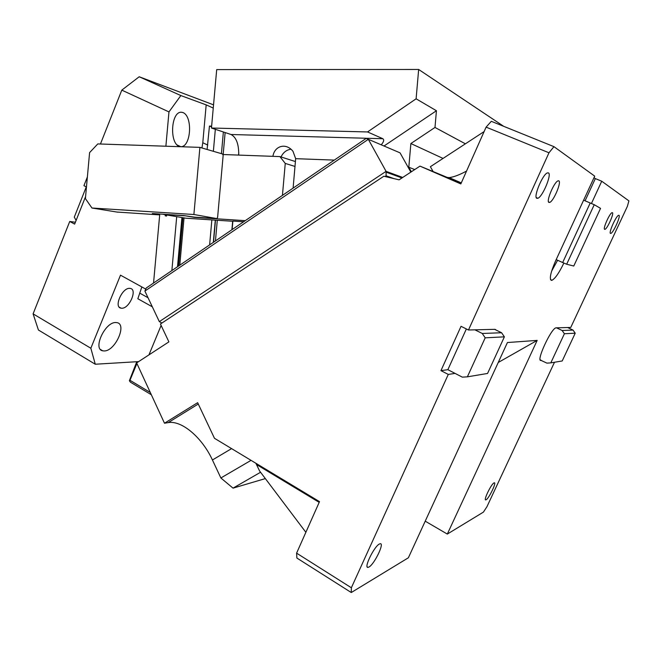 <?xml version="1.0" encoding="UTF-8"?>
<svg xmlns="http://www.w3.org/2000/svg" width="662" height="662" viewBox="0 0 662 662"><rect width="100%" height="100%" fill="white"/><g stroke="black" fill="none" stroke-linecap="round" stroke-linejoin="round"><path stroke-width="0.99" d="M414.726 169.571L408.81 167.213L411.367 171.772M232.122 229.59L232.883 221.075L243.608 221.778M408.81 167.213L410.87 143.538L434.992 127.452L465.394 143.82M367.302 138.284L382.835 138.714L367.542 131.945L416.108 98.812L436.432 110.736L434.992 127.452M436.432 110.736L384.01 146.004M293.109 188.107L295.657 158.673L292.993 151.317C285.885 142.313 274.382 145.996 272.918 156.34M443.043 158.425L410.87 143.538M416.108 98.812L418.657 69.469L503.691 126.318M418.657 69.469L216.697 69.593L211.468 128.023L231.021 134.51C236.293 137.266 238.858 144.126 238.734 155.09M382.835 138.714C384.332 139.839 383.786 141.875 381.213 144.812M290.966 149.207C286.481 149.877 283.171 152.459 281.036 156.952M282.434 195.373L285.256 163.423L295.029 166.452M232.858 221.282L185.873 218.203L163.514 214.405L185.542 215.829L194.314 217.351L245.254 220.661M367.542 131.945L211.468 128.023M223.036 154.519L279.918 156.596L295.459 161.569M279.918 156.596L285.256 163.423M161.942 323.015L159.327 321.633L144.887 291.09L146.252 287.995L366.152 138.432L368.329 139.318L386.087 171.359L402.711 177.457M144.887 291.09L368.329 139.318L400.047 152.848L410.854 172.112M394.006 178.632L386.095 175.819L386.087 171.359L159.327 321.633M496.301 330.156L495.077 329.328L468.473 329.999L548.98 152.781L486.098 127.129L460.835 183.92L419.981 166.121L399.095 179.832L383.836 176.241L160.444 324.008L168.893 341.873L136.637 362.908L164.49 423.225L168.198 422.629C181.86 420.122 202.241 437.764 212.428 459.982L220.868 477.972L233.024 488.142L265.338 478.593M164.49 423.225L197.64 402.686L214.48 438.302L319.506 501.639L296.593 553.151L351.357 587.765L448.282 374.427L455.075 373.401L462.324 377.141L467.372 376.835L485.196 337.827L504.378 336.842L487.555 373.459L467.372 376.835M468.473 329.999L461.033 326.316L440.95 370.637L448.282 374.427M419.981 166.121L447.189 177.391L449.184 177.623C453.702 177.068 459.486 174.884 466.553 171.061M305.869 532.298L259.587 470.963L255.88 463.268M296.593 553.151L296.89 558.049L351.265 592.531L351.357 587.765M351.265 592.531L408.38 557.776L507.423 342.535L537.172 340.4L447.313 534.077L483.426 512.107L486.967 506.67L554.491 362.255M591.439 203.491L601.741 181.222L628.9 200.876L627.361 206.395L570.768 327.442L555.948 327.847C550.958 328.534 535.616 362.114 541.053 360.393L546.903 363.124L550.801 362.875L564.396 333.747L575.22 333.193L562.212 360.964L550.801 362.875M548.98 152.781L553.962 146.658L594.716 176.142L555.641 260.795C550.643 272.305 549.203 278.826 551.322 280.365L551.992 280.283C555.211 278.545 559.175 272.794 563.875 263.046M379.334 544.048C374.038 546.605 363.504 568.335 368.006 567.384L368.933 567.053C374.303 564.38 384.763 542.766 380.22 543.725L379.334 544.048M536.865 198.319L537.867 198.261C542.6 196.796 552.009 174.305 548.442 172.898L547.325 172.931C542.492 174.503 533.084 197.425 536.865 198.319M612.391 212.692C614.262 213.288 607.327 228.82 604.977 229.333L604.605 229.317C602.759 228.713 609.677 213.205 612.027 212.684L612.391 212.692M558.761 180.825L557.967 180.883C554.036 182.091 545.86 201.703 548.955 202.44L549.725 202.398C553.589 201.256 561.757 181.967 558.819 180.858L558.761 180.825M493.993 482.904L494.266 482.805C496.856 482.044 488.986 498.428 486.115 499.777L485.792 499.893C483.186 500.679 491.212 484.038 493.993 482.904M618.97 215.307C620.939 215.944 613.326 232.892 610.852 233.396L610.48 233.388C608.51 232.792 616.115 215.82 618.589 215.299L618.97 215.307M440.95 370.637L447.868 369.686L455.075 373.401M447.868 369.686L466.362 328.948M486.098 127.129L491.312 121.311L553.962 146.658M484.112 131.581L430.374 166.708L433.13 171.566M251.039 460.355L220.868 477.972M260.555 472.254L233.024 488.142M447.313 534.077L425.219 521.168M498.246 362.478L537.172 340.4M540.2 359.814L541.301 360.36M594.021 177.656L595.337 178.591L585.084 200.793M601.741 181.222L595.337 178.591M551.653 271.081L557.619 260.265M494.638 329.345L501.589 332.746L504.378 336.842M474.902 329.833L482.259 333.466L501.589 332.746M485.196 337.827L482.259 333.466M583.627 200.181L594.244 204.707L566.672 264.237L573.772 266.025L600.542 208.365L594.244 204.707M556.188 259.62L562.675 262.533L590.231 202.961M562.675 262.533L566.672 264.237M567.615 327.516L573.044 330.09L575.22 333.193M556.461 327.798L562.129 330.495L573.044 330.09M562.129 330.495L564.396 333.747M136.777 361.725L129.363 380.733L130.431 382.189L151.325 394.734M129.363 380.733L129.975 380.294L150.291 392.475M137.663 361.667L137.348 362.445M136.91 363.496L129.975 380.294M138.615 361.609L95.278 364.232L38.413 330.007L33.1 313.862L69.733 221.464L75.377 222.25M161.123 325.439L148.942 354.882M152.326 306.82L137.837 298.736L141.85 286.944M145.292 288.847L120.501 275.169L90.843 348.245L33.1 313.862M95.278 364.232L90.843 348.245M104.248 350.968L104.397 350.959C115.354 350.901 127.27 324.099 116.951 322.642L115.842 322.535C105.109 321.74 92.39 349.279 102.759 350.827L104.248 350.968M121.667 308.235L121.816 308.235C129.471 308.608 137.721 289.236 130.24 288.409L129.777 288.359C122.238 287.432 113.483 307.292 121.03 308.169L121.667 308.235M86.465 186.99L83.925 185.674L87.376 176.961M100.442 144.01L121.8 90.131L168.967 111.911L165.881 146.219M213.536 104.844L139.202 76.759L121.8 90.131M69.733 221.464L74.641 224.112L85.597 196.531M116.835 212.039L159.691 214.893L153.551 283.03M139.202 76.759L180.85 95.56L168.967 111.911M213.255 108.063L206.18 104.877L180.85 95.56M211.633 126.136L209.457 126.086L207.098 149.471M206.18 104.877L202.787 142.735L207.752 145.061M201.943 147.957L202.787 142.735M181.934 217.533L177.515 266.728M176.713 216.648L171.872 270.568M209.457 126.086L211.575 126.79M213.371 151.3L215.332 129.305M76.122 220.372L74.285 217.128L86.275 186.891M182.72 112.474L181.247 112.226C170.846 111.704 169.265 143.96 179.659 146.517L180.759 146.691C191.128 147.328 193.031 115.8 182.72 112.474M216.846 218.592L217.608 217.417L223.144 155.487L222.614 154.014L199.907 147.369L193.892 214.505L216.846 218.592L194.52 217.144L183.904 215.572L152.318 213.536L159.691 214.893M165.31 214.711L165.21 215.82L166.576 216.044L166.675 214.943M199.907 147.369L97.802 143.919L89.593 152.608L85.406 198.6L91.968 208.017L193.892 214.505M117.646 212.163L91.968 208.017M295.657 158.673L334.285 160.105M231.021 134.51L366.458 138.259M238.783 152.483L238.552 155.082M232.652 221.273L231.899 229.747M225.13 132.557L223.168 154.519M217.293 220.264L215.448 240.927M386.095 175.819L385.027 176.522M461.058 183.424L447.189 177.391M198.269 404.019L168.198 422.629M231.584 448.621L212.428 459.982M256.492 464.525L319.192 502.359M540.291 360.02L541.053 360.393M179.783 265.189L184.028 217.889M209.622 244.89L211.857 219.908M213.313 242.383L215.299 220.132M148.023 297.735L140.054 293.307M194.115 217.078L194.595 217.153M223.367 131.97L221.431 153.667M215.489 220.148L213.512 242.242M386.467 172.294L401.966 177.946M461.29 182.886L449.184 177.623M550.527 279.612L551.992 280.283M368.014 567.384L367.195 566.879M537.867 198.261L536.286 197.582M604.439 229.102L604.977 229.333M549.725 202.398L548.517 201.877M610.314 233.165L610.852 233.396M178.566 266.016L182.911 217.699M102.759 350.827L100.5 349.495M121.03 308.169L119.284 307.176M177.102 144.945L180.759 146.691"/></g></svg>
